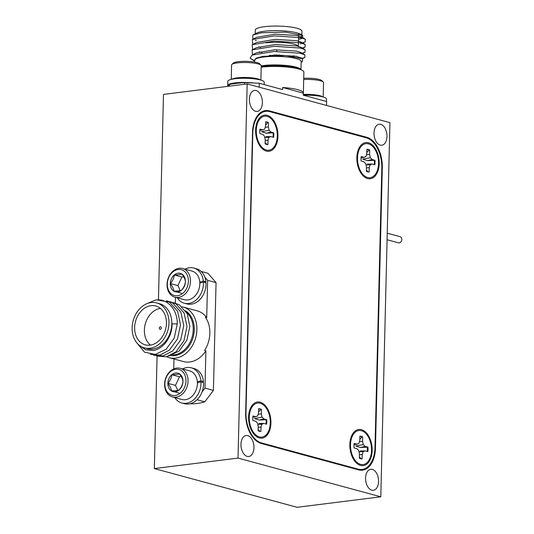 <?xml version="1.0" encoding="UTF-8"?>
<svg xmlns="http://www.w3.org/2000/svg" width="534" height="534" viewBox="0 0 534 534"><rect width="100%" height="100%" fill="white"/><g stroke="black" fill="none" stroke-linecap="round" stroke-linejoin="round"><path stroke-width="0.8" d="M386.99 136.484A10.593 6.408 82.9 0 0 379.18 124.215A10.593 6.408 82.9 0 0 374.007 132.966A10.593 6.408 82.9 0 0 381.817 145.235A10.593 6.408 82.9 0 0 386.99 136.484M253.95 447.759A10.593 6.408 82.9 0 0 246.147 435.49A10.593 6.408 82.9 0 0 240.974 444.241A10.593 6.408 82.9 0 0 248.784 456.51A10.593 6.408 82.9 0 0 253.95 447.759M378.553 481.555A10.593 6.408 82.9 0 0 370.75 469.279A10.593 6.408 82.9 0 0 365.576 478.03A10.593 6.408 82.9 0 0 373.386 490.305A10.593 6.408 82.9 0 0 378.553 481.555M262.388 102.695A10.593 6.408 82.9 0 0 254.578 90.42A10.593 6.408 82.9 0 0 249.405 99.17A10.593 6.408 82.9 0 0 257.214 111.446A10.593 6.408 82.9 0 0 262.388 102.695M247.169 83.918L238.024 458.092L380.795 496.807L389.94 122.64L247.169 83.918L163.471 94.411L158.458 299.728M157.076 356.205L154.333 468.578L297.104 507.3L380.795 496.807M238.024 458.092L154.333 468.578M365.049 137.472L366.718 137.265L269.37 110.865L266.192 111.266M366.718 137.265A26.486 16.027 -97.1 0 1 382.311 167.649L381.83 167.709M374.968 448.34L375.449 448.28L382.311 167.649M375.449 448.28A26.486 16.027 -97.1 0 1 362.519 470.154A26.486 16.027 -97.1 0 1 358.588 469.86L261.246 443.46A26.486 16.027 -97.1 0 1 245.653 413.076L252.515 132.452A26.486 16.027 -97.1 0 1 265.445 110.571A26.486 16.027 -97.1 0 1 269.37 110.865M379.187 163.698A18.223 11.027 82.9 0 0 371.771 144.507A18.223 11.027 82.9 0 0 359.095 147.998A18.223 11.027 82.9 0 0 356.859 157.643A18.223 11.027 82.9 0 0 362.499 175.152A18.223 11.027 82.9 0 0 379.187 163.698M357.907 152.036A10.173 6.154 82.9 0 0 357.54 152.283M270.932 423.108A18.223 11.027 82.9 0 0 263.522 403.918A18.223 11.027 82.9 0 0 250.846 407.409A18.223 11.027 82.9 0 0 248.61 417.054A18.223 11.027 82.9 0 0 254.251 434.556A18.223 11.027 82.9 0 0 270.932 423.108M249.658 411.447A10.173 6.154 82.9 0 0 249.285 411.694M372.171 450.562A18.223 11.027 82.9 0 0 364.755 431.372A18.223 11.027 82.9 0 0 352.086 434.863A18.223 11.027 82.9 0 0 349.85 444.508A18.223 11.027 82.9 0 0 355.49 462.01A18.223 11.027 82.9 0 0 372.171 450.562M350.898 438.901A10.173 6.154 82.9 0 0 350.524 439.148M277.947 136.243A18.223 11.027 82.9 0 0 270.531 117.053A18.223 11.027 82.9 0 0 257.855 120.544A18.223 11.027 82.9 0 0 255.619 130.189A18.223 11.027 82.9 0 0 261.26 147.691A18.223 11.027 82.9 0 0 277.947 136.243M256.667 124.582A10.173 6.154 82.9 0 0 256.3 124.829M366.231 137.792L269.663 111.606A26.486 16.027 82.9 0 0 265.732 111.312A26.486 16.027 82.9 0 0 252.802 133.186L245.974 412.568A26.486 16.027 82.9 0 0 261.567 442.953L358.134 469.139A26.486 16.027 82.9 0 0 362.059 469.439A26.486 16.027 82.9 0 0 374.988 447.559L381.817 168.177A26.486 16.027 82.9 0 0 366.231 137.792M258.69 143.926A10.173 6.154 82.9 0 0 259.11 144.08M352.921 458.245A10.173 6.154 82.9 0 0 353.341 458.399M251.681 430.791A10.173 6.154 82.9 0 0 252.101 430.945M359.929 171.387A10.173 6.154 82.9 0 0 360.35 171.534M359.876 436.238A11.441 6.922 -97.1 0 1 360.677 436.385A11.441 6.922 -97.1 0 1 362.032 436.966L359.803 439.389M360.737 458.759A11.441 6.922 82.9 0 0 362.145 458.913L362.252 454.534L363.127 451.657L365.089 450.896L367.826 451.637A11.441 6.922 82.9 0 0 367.933 447.152L365.203 446.411L363.3 444.602L362.573 441.291L362.679 436.912A11.441 6.922 82.9 0 0 359.876 436.158L359.769 440.53L358.895 443.407L356.932 444.168L354.202 443.427A11.441 6.922 82.9 0 0 354.089 447.913L356.825 448.66L358.721 450.462L359.449 453.773L359.342 458.152A11.441 6.922 82.9 0 0 360.737 458.759M361.425 430.698A17.161 10.386 -97.1 0 1 371.524 450.382A17.161 10.386 -97.1 0 1 360.604 464.373A17.161 10.386 -97.1 0 1 355.811 461.169A17.161 10.386 -97.1 0 1 352.607 435.604A17.161 10.386 -97.1 0 1 361.425 430.698M363.3 444.602L355.751 445.997L360.37 447.505L367.933 447.152M367.332 447.292A11.441 6.922 -97.1 0 1 367.252 451.484M360.283 450.963L365.089 450.896M359.008 451.771L363.127 451.657M359.422 454.761L362.252 454.534M359.369 457.004L361.371 458.873M362.032 436.966L362.679 436.912M359.422 441.671L362.573 441.291M360.37 447.505L365.203 446.411M354.042 444.862L356.932 444.168M265.645 121.919A11.441 6.922 -97.1 0 1 266.453 122.066A11.441 6.922 -97.1 0 1 267.808 122.646L265.572 125.069M266.506 144.44A11.441 6.922 82.9 0 0 267.914 144.594L268.021 140.215L268.902 137.338L270.865 136.577L273.595 137.318A11.441 6.922 82.9 0 0 273.708 132.833L270.972 132.092L269.069 130.283L268.348 126.972L268.455 122.593A11.441 6.922 82.9 0 0 265.652 121.839L265.545 126.211L264.67 129.088L262.701 129.849L259.971 129.108A11.441 6.922 82.9 0 0 259.858 133.593L262.594 134.341L264.497 136.143L265.218 139.454L265.111 143.833A11.441 6.922 82.9 0 0 266.506 144.44M267.194 116.379A17.161 10.386 -97.1 0 1 277.3 136.063A17.161 10.386 -97.1 0 1 266.373 150.054A17.161 10.386 -97.1 0 1 261.58 146.85A17.161 10.386 -97.1 0 1 258.376 121.285A17.161 10.386 -97.1 0 1 267.194 116.379M269.069 130.283L261.52 131.678L266.139 133.186L273.708 132.833M273.108 132.973A11.441 6.922 -97.1 0 1 273.021 137.165M266.052 136.644L270.865 136.577M264.777 137.452L268.902 137.338M265.198 140.442L268.021 140.215M265.138 142.685L267.14 144.554M267.808 122.646L268.455 122.593M265.198 127.352L268.348 126.972M266.139 133.186L270.972 132.092M259.811 130.543L262.701 129.849M366.885 149.373A11.441 6.922 -97.1 0 1 367.692 149.52A11.441 6.922 -97.1 0 1 369.047 150.101L366.811 152.53M367.746 171.895A11.441 6.922 82.9 0 0 369.154 172.048L369.261 167.669L370.135 164.792L372.105 164.038L374.835 164.779A11.441 6.922 82.9 0 0 374.948 160.287L372.211 159.546L370.309 157.737L369.588 154.426L369.695 150.054A11.441 6.922 82.9 0 0 366.891 149.293L366.785 153.665L365.903 156.542L363.941 157.303L361.211 156.562A11.441 6.922 82.9 0 0 361.097 161.054L363.834 161.795L365.737 163.598L366.457 166.908L366.351 171.287A11.441 6.922 82.9 0 0 367.746 171.895M368.433 143.833A17.161 10.386 -97.1 0 1 378.539 163.517A17.161 10.386 -97.1 0 1 367.612 177.508A17.161 10.386 -97.1 0 1 362.82 174.304A17.161 10.386 -97.1 0 1 359.616 148.739A17.161 10.386 -97.1 0 1 368.433 143.833M370.309 157.737L362.76 159.132L367.379 160.641L374.948 160.287M374.347 160.434A11.441 6.922 -97.1 0 1 374.261 164.619M367.292 164.098L372.105 164.038M366.017 164.906L370.135 164.792M366.437 167.896L369.261 167.669M366.377 170.139L368.38 172.008M369.047 150.101L369.695 150.054M366.437 154.807L369.588 154.426M367.379 160.641L372.211 159.546M361.051 157.997L363.941 157.303M258.636 408.784A11.441 6.922 -97.1 0 1 259.437 408.931A11.441 6.922 -97.1 0 1 260.799 409.511L258.563 411.934M259.497 431.305A11.441 6.922 82.9 0 0 260.906 431.459L261.013 427.08L261.887 424.203L263.849 423.442L266.586 424.183A11.441 6.922 82.9 0 0 266.693 419.697L263.963 418.956L262.06 417.147L261.333 413.837L261.44 409.458A11.441 6.922 82.9 0 0 258.636 408.697L258.529 413.076L257.655 415.953L255.693 416.714L252.962 415.973A11.441 6.922 82.9 0 0 252.849 420.458L255.586 421.199L257.481 423.008L258.209 426.319L258.102 430.698A11.441 6.922 82.9 0 0 259.497 431.305M260.185 403.243A17.161 10.386 -97.1 0 1 270.284 422.928A17.161 10.386 -97.1 0 1 259.364 436.919A17.161 10.386 -97.1 0 1 254.571 433.715A17.161 10.386 -97.1 0 1 251.367 408.15A17.161 10.386 -97.1 0 1 260.185 403.243M262.06 417.147L254.511 418.543L259.13 420.051L266.693 419.697M266.092 419.837A11.441 6.922 -97.1 0 1 266.012 424.029M259.043 423.509L263.849 423.442M257.768 424.31L261.887 424.203M258.182 427.307L261.013 427.08M258.129 429.55L260.131 431.419M260.799 409.511L261.44 409.458M258.182 414.217L261.333 413.837M259.13 420.051L263.963 418.956M252.802 417.408L255.693 416.714M387.237 233.191L400.113 236.689A3.177 2.456 105.2 0 1 400.567 236.876A3.177 2.456 105.2 0 1 401.561 240.701A3.177 2.456 105.2 0 1 398.451 242.823L387.077 239.733M264.163 84.586L264.217 82.229A18.223 3.498 1.4 0 0 246.087 78.284A18.223 3.498 1.4 0 0 227.791 81.342L227.684 85.493A18.223 3.498 1.4 0 0 228.145 86.301L229.38 84.445A66.209 12.709 1.4 0 1 244.445 82.556L259.304 83.271L282.613 89.592L282.66 87.509A26.273 5.04 1.4 0 1 303.365 92.949L303.873 72.163A26.273 5.04 -178.6 0 0 301.83 70.141A26.273 5.04 -178.6 0 0 261.52 67.157A26.273 5.04 -178.6 0 0 261.193 67.197M300.969 69.727L301.169 61.463A23.309 4.472 -178.6 0 0 288.173 57.125A23.309 4.472 -178.6 0 0 263.596 57.025A23.309 4.472 -178.6 0 0 254.571 60.322L254.531 62.057M301.149 62.244L302.451 61.59L302.551 58.773L285.957 55.609L263.028 56.337L255.946 58.246L254.538 60.749M298.566 37.894A23.309 4.472 -178.6 0 0 299.734 37.487M301.016 36.826A23.309 4.472 -178.6 0 0 301.797 35.711A23.309 4.472 -178.6 0 0 301.316 34.777M302.551 35.344L300.462 34.169A23.309 4.472 -178.6 0 0 264.223 31.272A23.309 4.472 -178.6 0 0 256.614 33.095L252.776 35.024L261.954 32.721L285.53 32.127L302.551 35.344L302.885 37.881M301.536 38.508L298.533 39.302M260.438 47.546A20.125 3.865 1.4 0 1 258.877 46.765M303.365 92.949A26.273 5.04 1.4 0 1 303.352 93.123L303.299 95.199L326.601 101.52L326.508 105.432M255.219 33.796L255.312 30.004A23.309 4.472 1.4 0 1 264.337 26.7A23.309 4.472 1.4 0 1 288.914 26.8A23.309 4.472 1.4 0 1 301.91 31.139L301.817 34.937M300.956 38.875L301.036 36.839L296.991 35.518L275.23 34.169L256.827 37.273L252.342 39.529L252.716 44.476M300.829 44.075L300.909 42.039L296.864 40.718L275.103 39.369L256.694 42.473L252.215 44.722L252.589 49.669M301.657 48.394L300.782 47.232L296.737 45.917L274.977 44.562L256.567 47.666L252.088 49.922L252.462 54.868M269.49 55.276L271.279 55.509M291.511 56.11L294.201 55.883M301.53 53.587L300.655 52.432L296.61 51.11L274.85 49.762L256.44 52.866L251.961 55.122L250.086 58.206L254.551 61.103M301.223 58.159L296.483 56.31L274.723 54.955L256.133 58.159M302.324 42.833L305.201 41.872L305.301 39.256L300.555 37.667L274.543 35.885L252.448 39.476M302.191 48.033L305.074 47.072L305.174 44.449L300.428 42.86L274.416 41.078L252.322 44.676M259.07 51.865L261.927 52.492M302.064 53.226L304.947 52.265L305.048 49.649L300.302 48.06L274.289 46.278L252.195 49.869M301.937 58.426L304.821 57.465L304.921 54.842L300.168 53.253L274.162 51.471L252.061 55.069M256.253 40.631L255.272 40.31M252.842 39.276L252.776 35.024M254.571 60.803L250.086 58.206M244.405 84.265L244.445 82.556M229.38 84.445L229.34 86.154M259.304 83.271L259.21 87.182M282.66 87.509L303.352 93.123M265.899 42.82A20.125 3.865 1.4 0 1 287.125 42.907A20.125 3.865 1.4 0 1 298.352 46.652L298.666 33.949M231.669 79.286A14.832 2.844 1.4 0 1 236.956 77.864A14.832 2.844 1.4 0 1 260.438 79.993M231.876 64.447L233.365 63.085A13.35 2.563 1.4 0 1 238.264 61.69A13.35 2.563 1.4 0 1 259.537 63.726L260.959 65.161A14.832 2.844 -178.6 0 0 237.316 62.899A14.832 2.844 -178.6 0 0 231.876 64.447A14.832 2.844 -178.6 0 0 231.576 65.001L231.229 79.392M260.879 80.113L261.233 65.722A14.832 2.844 -178.6 0 0 260.959 65.161M227.684 85.493A18.223 3.498 1.4 0 1 254.251 83.03M303.319 94.425A14.832 2.844 1.4 0 1 322.743 96.888M303.726 78.311A13.35 2.563 1.4 0 1 321.842 80.621L323.257 82.056A14.832 2.844 -178.6 0 0 303.699 79.459M323.183 97.008L323.531 82.616A14.832 2.844 -178.6 0 0 323.257 82.056M303.299 95.199A18.223 3.498 1.4 0 1 326.521 99.124L326.461 101.48M174.885 297.158L184.23 299.694A14.832 11.461 -74.8 0 0 187.754 299.928A14.832 11.461 -74.8 0 0 199.636 286.151A14.832 11.461 -74.8 0 0 191.993 271.065L182.648 268.529A14.832 11.461 105.2 0 1 190.291 283.621A14.832 11.461 105.2 0 1 178.409 297.398A14.832 11.461 105.2 0 1 174.885 297.158A14.832 11.461 105.2 0 1 167.242 282.072A14.832 11.461 105.2 0 1 179.124 268.295A14.832 11.461 105.2 0 1 182.648 268.529M177.542 295.696A13.35 10.313 -74.8 0 0 188.402 281.278A13.35 10.313 -74.8 0 0 178.176 269.503A13.35 10.313 -74.8 0 0 167.316 283.921A13.35 10.313 -74.8 0 0 177.542 295.696M177.628 291.971A9.559 7.383 -74.8 0 0 181.433 290.242A9.559 7.383 -74.8 0 0 185.411 281.652A9.559 7.383 -74.8 0 0 181.834 274.002A9.559 7.383 -74.8 0 0 174.284 274.95A9.559 7.383 -74.8 0 0 170.306 283.547A9.559 7.383 -74.8 0 0 173.884 291.19A9.559 7.383 -74.8 0 0 177.628 291.971M178.443 290.93L181.433 290.242C183.769 287.679 185.098 284.816 185.411 281.652C185.251 279.402 184.056 276.852 181.834 274.002C180.338 274.596 177.822 274.91 174.284 274.95C173.991 278.067 172.669 280.931 170.306 283.547C172.515 286.351 173.704 288.894 173.884 291.19L178.443 290.93M183.736 276.779L181.887 277.012L177.915 285.603L180.252 290.603M181.887 277.012L174.284 274.95M177.915 285.603L170.306 283.547M181.493 293.253L173.884 291.19M199.829 283.093L203.394 282.092A18.223 14.078 105.2 0 1 184.25 303.212A18.223 14.078 105.2 0 1 177.248 297.798M184.25 303.212L186.847 303.913A18.223 14.078 105.2 0 0 205.984 282.793L203.394 282.092M185.011 269.169A18.223 14.078 105.2 0 1 193.789 268.041A18.223 14.078 105.2 0 1 203.314 281.071L199.783 282.072M193.789 268.041L196.385 268.742A18.223 14.078 105.2 0 1 205.904 281.778L203.314 281.071M205.904 281.778L204.108 282.286M181.934 306.743A26.273 20.299 105.2 0 1 182.995 306.99A26.273 20.299 105.2 0 1 196.539 333.717A26.273 20.299 105.2 0 1 175.492 358.12A26.273 20.299 105.2 0 1 169.245 357.7A26.273 20.299 105.2 0 1 166.641 356.745M156.649 302.918L159.506 303.692A23.309 18.009 105.2 0 1 171.514 327.402A23.309 18.009 105.2 0 1 152.851 349.049A23.309 18.009 105.2 0 1 147.304 348.682L144.454 347.908A23.309 18.009 -74.8 0 0 149.994 348.275A23.309 18.009 -74.8 0 0 168.664 326.628A23.309 18.009 -74.8 0 0 156.649 302.918A23.309 18.009 -74.8 0 0 151.109 302.544A23.309 18.009 -74.8 0 0 132.439 324.198A23.309 18.009 -74.8 0 0 144.454 347.908M139.22 345.224L145.615 349.783L153.285 350.484C163.304 349.116 172.395 336.553 172.028 323.878L177.275 323.864C177.515 309.426 167.102 297.945 155.334 300.115L146.309 303.933M150.067 345.158A20.125 15.553 -74.8 0 0 166.194 326.461A20.125 15.553 -74.8 0 0 155.821 305.989A20.125 15.553 -74.8 0 0 151.035 305.662A20.125 15.553 -74.8 0 0 134.908 324.358A20.125 15.553 -74.8 0 0 145.281 344.837A20.125 15.553 -74.8 0 0 150.067 345.158M169.245 357.7L183.522 361.571A26.273 20.299 -74.8 0 0 189.77 361.992A26.273 20.299 -74.8 0 0 205.897 350.791L204.983 388.111L202.046 392.009M190.037 403.751A66.209 51.164 -74.8 0 0 197.246 403.464A66.209 51.164 -74.8 0 0 204.796 401.842L197.046 399.746M160.313 326.808A1.268 0.981 105.2 0 1 160.253 329.298A1.268 0.981 105.2 0 1 160.313 326.808M177.275 323.864L174.238 338.082L166.141 349.256L155.234 354.409L144.5 352.186L136.664 342.641M157.016 299.934L169.472 302.131L177.615 311.269L180.519 324.745L177.482 338.963L169.385 350.137L160.04 355.01L150.368 354.362M166.641 300.769L172.716 303.012L180.859 312.15L183.763 325.62L180.726 339.844L172.629 351.018L163.284 355.891L153.612 355.244M169.885 301.65L175.96 303.893L184.103 313.031L187.007 326.501L183.97 340.725L175.88 351.899L166.528 356.765L156.856 356.118M173.129 302.531L179.204 304.774L187.22 313.645L189.824 326.548L186.9 340.165L179.164 350.998L168.631 356.158M204.796 401.842L213.42 390.401L216.056 282.626L207.94 273.281L201.171 271.446M173.991 358.988L173.744 368.901M175.492 297.325L175.352 303.058M205.897 350.791L204.595 350.438A26.273 20.299 -74.8 0 0 205.41 317.309L206.705 317.657A26.273 20.299 -74.8 0 0 197.273 310.861L182.995 306.99M206.705 317.657L207.619 280.337L204.856 277.153M216.056 282.626L207.619 280.337M204.983 388.111L213.42 390.401M160.4 308.358A20.125 15.553 -74.8 0 0 145.275 323.978A20.125 15.553 -74.8 0 0 150.434 345.111M172.449 396.936L181.794 399.472A14.832 11.461 -74.8 0 0 185.318 399.706A14.832 11.461 -74.8 0 0 197.2 385.928A14.832 11.461 -74.8 0 0 189.557 370.843L180.212 368.306A14.832 11.461 105.2 0 1 187.855 383.399A14.832 11.461 105.2 0 1 175.973 397.176A14.832 11.461 105.2 0 1 172.449 396.936A14.832 11.461 105.2 0 1 164.806 381.85A14.832 11.461 105.2 0 1 176.687 368.073A14.832 11.461 105.2 0 1 180.212 368.306M175.099 395.474A13.35 10.313 -74.8 0 0 185.966 381.056A13.35 10.313 -74.8 0 0 175.739 369.281A13.35 10.313 -74.8 0 0 164.873 383.699A13.35 10.313 -74.8 0 0 175.099 395.474M175.192 391.756A9.559 7.383 -74.8 0 0 178.997 390.02A9.559 7.383 -74.8 0 0 182.968 381.43A9.559 7.383 -74.8 0 0 179.391 373.78A9.559 7.383 -74.8 0 0 171.841 374.728A9.559 7.383 -74.8 0 0 167.87 383.325A9.559 7.383 -74.8 0 0 171.447 390.968A9.559 7.383 -74.8 0 0 175.192 391.756M176.006 390.708L178.997 390.02C181.333 387.457 182.655 384.593 182.968 381.43C182.808 379.18 181.62 376.63 179.391 373.78C177.895 374.374 175.379 374.688 171.841 374.728C171.554 377.845 170.226 380.709 167.87 383.325C170.072 386.129 171.267 388.679 171.447 390.968L176.006 390.708M181.3 376.557L179.451 376.79L175.472 385.388L177.815 390.387M179.451 376.79L171.841 374.728M175.472 385.388L167.87 383.325M179.05 393.031L171.447 390.968M197.393 382.871L200.951 381.87A18.223 14.078 105.2 0 1 181.814 402.99A18.223 14.078 105.2 0 1 174.805 397.576M181.814 402.99L184.41 403.691A18.223 14.078 105.2 0 0 203.547 382.578L200.951 381.87M182.568 368.947A18.223 14.078 105.2 0 1 191.352 367.819A18.223 14.078 105.2 0 1 200.871 380.855L197.34 381.85M191.352 367.819L193.949 368.52A18.223 14.078 105.2 0 1 203.467 381.556L200.871 380.855M203.467 381.556L201.665 382.064M356.632 469.333L358.134 469.139M261.567 442.953L260.205 443.127M301.83 70.141L299.667 69.1A23.89 4.586 -178.6 0 0 263.002 66.383A23.89 4.586 -178.6 0 0 261.206 66.637M261.226 65.869A23.309 4.472 1.4 0 1 263.382 65.555A23.309 4.472 1.4 0 1 287.279 65.575A23.309 4.472 1.4 0 1 300.922 69.7M185.538 310.795A23.89 18.463 105.2 0 1 193.441 336.086A23.89 18.463 105.2 0 1 174.818 355.591A23.89 18.463 105.2 0 1 171.12 355.597M172.889 354.963A23.309 18.009 -74.8 0 0 174.251 354.856A23.309 18.009 -74.8 0 0 192.02 337.328A23.309 18.009 -74.8 0 0 186.68 312.63M265.732 111.312L261.733 111.813M362.059 469.439L358.614 469.867M352.547 457.504L355.811 461.169M350.351 439.963L352.607 435.604M258.316 143.185L261.58 146.85M256.12 125.644L258.376 121.285M359.556 170.64L362.82 174.304M357.359 153.098L359.616 148.739M251.307 430.05L254.571 433.715M249.111 412.508L251.367 408.15M276.732 55.349L276.745 54.902M276.832 51.418L276.872 49.709M302.551 58.773L300.529 57.625M255.946 58.246L256.313 58.059M301.036 36.839L305.301 39.256M300.909 42.039L305.174 44.449M300.782 47.232L305.048 49.649M300.655 52.432L304.921 54.842M305.201 41.872L302.778 43.094M305.074 47.072L302.651 48.287M304.947 52.265L302.524 53.487M304.821 57.465L302.398 58.68M279.275 55.356L279.289 54.875"/></g></svg>
